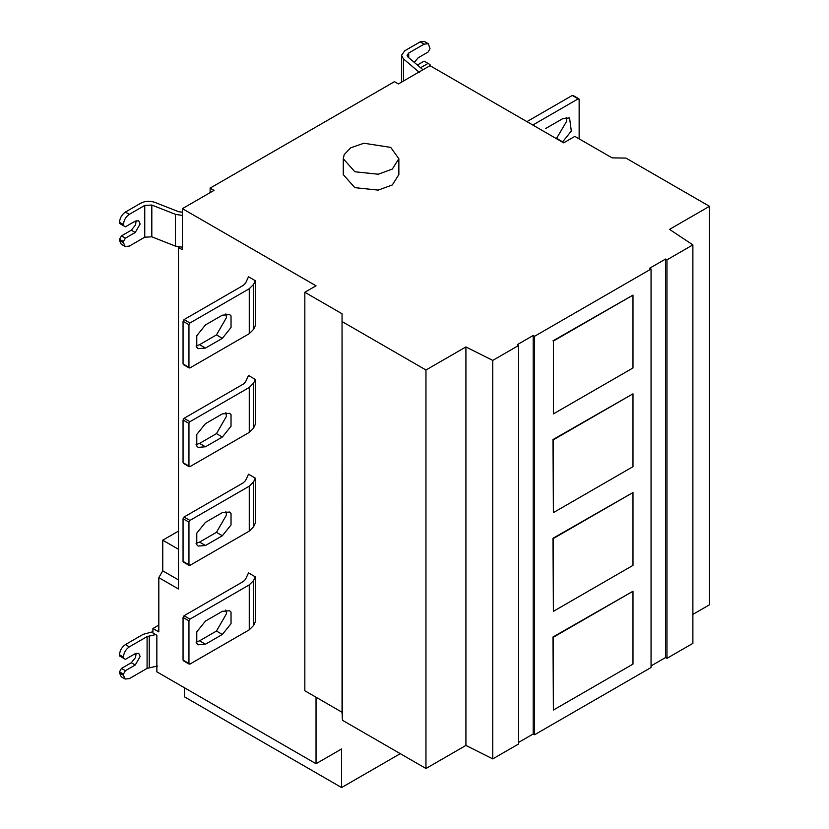 <?xml version="1.0" encoding="UTF-8"?>
<svg xmlns="http://www.w3.org/2000/svg" width="829" height="829" viewBox="0 0 829 829"><rect width="100%" height="100%" fill="white"/><g stroke="black" fill="none" stroke-linecap="round" stroke-linejoin="round"><path stroke-width="1.24" d="M390.718 147.386L398.853 158.733L392.314 169.075L378.252 174.225L354.853 171.769L343.268 158.733L344.222 154.577L350.667 147.831L363.869 143.23L390.718 147.386M398.853 158.733L398.853 174.618L392.314 184.96L378.252 190.11L354.853 187.655L343.268 174.618L343.268 158.733M422.977 69.76L408.044 57.108L407.08 55.305L408.707 53.035L424.127 44.134L428.292 43.719L430.023 48.673L428.054 52.072L418.231 57.75L414.262 62.372M424.127 44.134L420.199 41.864L404.78 50.766L401.526 55.305L403.454 58.911L419.567 72.569M417.401 65.035L424.127 61.149L430.023 64.558L430.023 65.688L563.658 142.847L574.86 136.381L612.071 157.862L625.968 158.09L709.489 206.307L709.489 604.797L692.878 614.393M428.054 63.418L420.583 67.729M420.199 41.864L424.365 41.45L428.292 43.719M184.359 687.697L184.359 696.774L341.589 787.55L400.283 753.665M123.438 675.22L125.169 679.034L121.241 676.765L119.511 672.951L123.438 675.22L123.438 674.091L119.511 671.822L121.48 668.412L131.303 662.744L135.552 657.449L136.132 653.242M119.511 672.951L119.511 671.822M152.919 631.729L143.158 634.34L125.407 644.589L129.334 646.858L147.085 636.61L155.655 634.589M157.386 666.019L147.085 668.381L129.334 678.63L125.169 679.034M129.334 646.858C125.78 649.345 123.811 652.744 123.438 657.065L123.438 658.205L119.511 655.936L119.511 654.796C119.884 650.475 121.853 647.076 125.407 644.589M123.438 658.205L125.407 659.335L135.231 653.666L138.702 653.314L140.142 656.495L135.231 665.013L125.407 670.682L121.48 668.412M125.407 670.682L123.438 674.091M316.036 697.23L316.036 763.727L156.847 671.822L156.847 635.283L152.919 633.014L152.919 628.475L158.816 625.066M152.919 628.475L158.816 631.874L158.816 577.637L162.743 570.829L178.473 579.906M123.438 242.69L125.169 246.514L121.241 244.244L119.511 240.42L123.438 242.69L123.438 241.56L119.511 239.291L121.48 235.882L131.303 230.213L135.552 224.918L136.132 220.711M119.511 240.42L119.511 239.291M182.401 212.224L178.598 211.696L154.94 202.39C149.925 200.722 145.21 200.981 140.816 203.157L125.407 212.058L129.334 214.328L144.754 205.426L151.811 205.043L175.468 214.348L182.401 215.447M182.401 247.218L175.468 246.12L151.811 236.814L144.754 237.198L129.334 246.099L125.169 246.514M129.334 214.328C125.78 216.815 123.811 220.213 123.438 224.535L123.438 225.675L119.511 223.405L119.511 222.265C119.884 217.944 121.853 214.545 125.407 212.058M123.438 225.675L125.407 226.804L135.231 221.136L138.702 220.794L140.142 223.975L135.231 232.483L125.407 238.151L121.48 235.882M125.407 238.151L123.438 241.56M430.023 65.688L398.376 83.957L394.449 81.688L210.11 188.121L214.037 190.39L182.401 208.649L316.036 285.808L304.834 292.274L342.045 313.766L342.439 720.266L342.045 712.246L304.834 690.764L304.834 292.274M210.11 192.66L210.11 188.121M158.816 577.637L178.473 588.984L178.473 247.456L182.401 249.726L182.401 208.649M178.473 247.456L179.157 247.063M162.743 570.829L162.743 540.197L178.473 549.275M162.743 540.197L178.473 531.12M709.489 206.307L669.531 229.374L692.878 244.876L692.878 643.366L666.982 658.319L665.604 657.521L651.055 665.915M692.878 244.876L666.982 259.829L666.982 658.319M553.389 413.909L553.389 341.061L632.983 295.114L632.983 367.962L553.389 413.909L553.389 341.061M552.995 340.843L632.983 295.114M553.389 710.049L553.389 637.211L632.983 591.253L632.983 664.102L553.389 710.049L552.995 636.983L632.983 591.253M553.389 611.336L553.389 538.498L632.983 492.54L632.983 565.388L553.389 611.336L552.995 538.27L632.983 492.54M553.389 512.623L553.389 439.784L632.983 393.827L632.983 466.675L553.389 512.623L552.995 439.557L632.983 393.827M342.045 712.246L342.045 313.766M342.439 321.776L425.961 370.003L425.961 768.493L342.439 720.266M425.961 370.003L465.919 346.936L465.919 745.426L425.961 768.493M465.919 346.936L492.758 360.408L492.758 758.898L465.919 745.426M492.758 758.898L518.664 743.945L518.664 345.455L492.758 360.408M518.664 345.455L517.286 344.667L533.202 335.476L534.581 336.273L534.581 734.753L533.202 733.966L518.664 742.359M533.202 733.966L533.202 335.476M534.581 336.273L651.055 269.021L651.055 667.511L534.581 734.753M651.055 269.021L649.687 268.223L665.604 259.031L666.982 259.829M665.604 657.521L665.604 259.031M316.036 763.727L341.589 748.97L341.589 787.55M566.134 117.417L566.767 121.096L556.404 138.65M556.736 138.453L562.632 141.863L571.316 131.065L569.544 117.915L562.632 118.713L545.731 128.474M579.139 138.847L579.139 99.428L578.165 98.858L579.139 99.428M573.254 96.019L572.269 95.449L526.923 121.635M532.819 125.034L578.165 98.858L572.269 95.449M196.058 345.962L199.561 344.677L216.462 334.916L226.483 317.559L225.851 313.88M205.457 348.076L198.141 348.646L196.774 347.299L196.774 335.724L205.457 324.927L222.359 315.175L229.664 314.606L231.032 315.953L231.032 327.517L222.359 338.315L205.457 348.076L199.561 344.677M189.934 322.999L249.27 288.741L253.581 284.43L255.311 280.699L255.311 325.631L253.581 329.362L249.27 333.672L189.934 367.931L188.95 367.371L188.95 324.699L183.054 321.3L184.038 319.6L189.934 322.999L188.95 324.699M184.038 364.532L189.934 367.931M183.054 363.962L183.054 321.3M255.311 280.699L248.503 276.772L245.529 283.186L243.374 285.342L184.038 319.6M196.058 444.676L199.561 443.391L216.462 433.629L226.483 416.272L225.851 412.593M205.457 446.79L198.141 447.359L196.774 446.012L196.774 434.448L205.457 423.65L222.359 413.889L229.664 413.319L231.032 414.666L231.032 426.241L222.359 437.038L205.457 446.79L199.561 443.391M189.934 421.712L249.27 387.454L253.581 383.143L255.311 379.413L255.311 424.344L253.581 428.075L249.27 432.396L189.934 466.644L188.95 466.085L188.95 423.422L183.054 420.013L184.038 418.313L189.934 421.712L188.95 423.422M184.038 463.245L189.934 466.644M183.054 462.675L183.054 420.013M255.311 379.413L248.503 375.485L245.529 381.9L243.374 384.055L184.038 418.313M196.058 543.399L199.561 542.104L216.462 532.342L226.483 514.985L225.851 511.306M205.457 545.503L198.141 546.073L196.774 544.736L196.774 533.161L205.457 522.363L222.359 512.602L229.664 512.032L231.032 513.379L231.032 524.954L222.359 535.752L205.457 545.503L199.561 542.104M189.934 520.425L249.27 486.177L253.581 481.856L255.311 478.136L255.311 523.068L253.581 526.788L249.27 531.109L189.934 565.368L188.95 564.798L188.95 522.135L183.054 518.726L184.038 517.027L189.934 520.425L188.95 522.135M184.038 561.958L189.934 565.368M183.054 561.388L183.054 518.726M255.311 478.136L248.503 474.198L245.529 480.613L243.374 482.768L184.038 517.027M196.058 642.112L199.561 640.817L216.462 631.056L226.483 613.698L225.851 610.02M205.457 644.216L198.141 644.786L196.774 643.449L196.774 631.874L205.457 621.076L222.359 611.315L229.664 610.755L231.032 612.092L231.032 623.667L222.359 634.465L205.457 644.216L199.561 640.817M189.934 619.149L249.27 584.891L253.581 580.569L255.311 576.849L255.311 621.781L253.581 625.501L249.27 629.822L189.934 664.081L188.95 663.511L188.95 620.848L183.054 617.439L184.038 615.74L189.934 619.149L188.95 620.848M184.038 660.672L189.934 664.081M183.054 660.102L183.054 617.439M255.311 576.849L248.503 572.912L245.529 579.326L243.374 581.481L184.038 615.74M403.454 58.911L403.454 81.024M408.707 53.035L408.707 57.667M149.241 635.833L149.241 667.604M147.085 668.381L147.085 636.61M123.438 657.065L119.511 654.796M131.303 662.744L135.231 665.013M175.468 246.12L175.468 214.348M151.811 205.043L151.811 236.814M144.754 237.198L144.754 205.426M123.438 224.535L119.511 222.265M131.303 230.213L135.231 232.483M222.359 338.315L216.462 334.916M253.581 284.43L253.581 329.362M249.27 333.672L249.27 288.741M222.359 437.038L216.462 433.629M253.581 383.143L253.581 428.075M249.27 432.396L249.27 387.454M222.359 535.752L216.462 532.342M253.581 481.856L253.581 526.788M249.27 531.109L249.27 486.177M222.359 634.465L216.462 631.056M253.581 580.569L253.581 625.501M249.27 629.822L249.27 584.891M401.526 55.305L401.526 82.144M578.86 98.786L572.963 95.387M189.23 368.003L183.344 364.594M189.23 466.717L183.344 463.318M189.23 565.43L183.344 562.031M189.23 664.143L183.344 660.744"/></g></svg>
